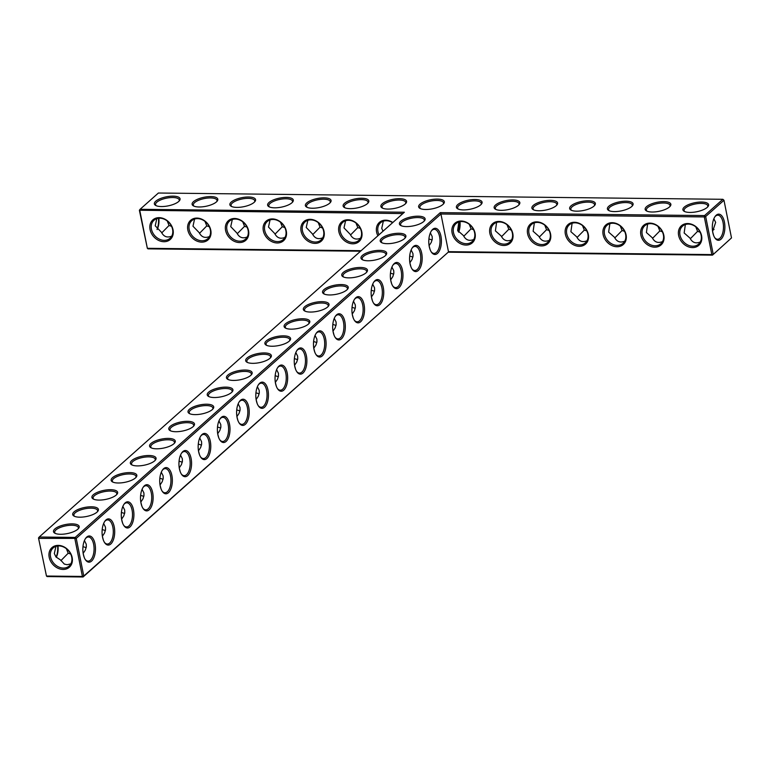<?xml version="1.0" encoding="UTF-8"?>
<svg xmlns="http://www.w3.org/2000/svg" width="770" height="770" viewBox="0 0 770 770"><rect width="100%" height="100%" fill="white"/><g stroke="black" fill="none" stroke-linecap="round" stroke-linejoin="round"><path stroke-width="1.16" d="M38.5 537.961L46.47 576.037L47.124 576.576L83.064 576.98L448.217 252.194L712.491 255.13L731.5 237.92L712.491 255.13L711.836 254.591L713.203 254.187L705.676 216.534L704.579 215.571L440.305 212.635L75.162 537.422L39.212 537.017L38.5 537.961L46.47 576.037L82.409 576.441L74.882 538.779L75.162 537.422L76.249 538.384L440.941 214.002L440.305 212.635M56.143 557.143A13.1 6.314 90.6 0 0 57.615 545.997M139.38 210.239L140.092 209.296L139.822 210.653L147.349 248.315L139.38 210.239L402.854 213.579M360.543 251.213L147.994 248.854L147.349 248.315L361.13 250.693M150.073 229.556A13.1 10.511 -131.7 0 0 169.371 240.163A13.1 10.511 -131.7 0 0 165.213 219.334A13.1 10.511 -131.7 0 0 150.073 229.556M187.832 229.98A13.1 10.511 -131.7 0 0 207.13 240.587A13.1 10.511 -131.7 0 0 202.962 219.758A13.1 10.511 -131.7 0 0 187.832 229.98M225.581 230.394A13.1 10.511 -131.7 0 0 244.879 241A13.1 10.511 -131.7 0 0 240.721 220.172A13.1 10.511 -131.7 0 0 225.581 230.394M263.34 230.817A13.1 10.511 -131.7 0 0 282.638 241.424A13.1 10.511 -131.7 0 0 278.471 220.595A13.1 10.511 -131.7 0 0 263.34 230.817M301.089 231.241A13.1 10.511 -131.7 0 0 320.387 241.838A13.1 10.511 -131.7 0 0 316.229 221.009A13.1 10.511 -131.7 0 0 301.089 231.241M338.848 231.655A13.1 10.511 -131.7 0 0 358.146 242.261A13.1 10.511 -131.7 0 0 353.979 221.433A13.1 10.511 -131.7 0 0 338.848 231.655M392.815 222.511A13.1 10.511 -131.7 0 0 380.698 221.442A13.1 10.511 -131.7 0 0 376.597 232.078A13.1 10.511 -131.7 0 0 377.897 235.784M731.5 237.92L723.973 200.258L705.676 216.534L704.309 216.928L711.836 254.591L448.467 251.665L440.941 214.002L704.309 216.928L704.579 215.571L722.876 199.295L723.973 200.258L722.876 199.295L158.389 193.02L140.092 209.296L404.365 212.231L39.212 537.017L38.943 538.384L76.249 538.384L83.776 576.037L83.064 576.98L82.409 576.441L83.776 576.037L448.217 252.194M56.297 557.307A12.07 5.814 90.6 0 0 58.01 545.959M151.449 229.162A12.07 9.683 -131.7 0 0 159.198 239.095A12.07 9.683 -131.7 0 0 170.035 238.286A12.07 9.683 -131.7 0 0 169.246 222.838A12.07 9.683 -131.7 0 0 154 220.258A12.07 9.683 -131.7 0 0 151.449 229.162M189.199 229.576A12.07 9.683 -131.7 0 0 196.956 239.518A12.07 9.683 -131.7 0 0 207.785 238.71A12.07 9.683 -131.7 0 0 207.005 223.262A12.07 9.683 -131.7 0 0 191.749 220.682A12.07 9.683 -131.7 0 0 189.199 229.576M226.948 229.999A12.07 9.683 -131.7 0 0 234.706 239.932A12.07 9.683 -131.7 0 0 245.543 239.133A12.07 9.683 -131.7 0 0 244.754 223.675A12.07 9.683 -131.7 0 0 229.508 221.096A12.07 9.683 -131.7 0 0 226.948 229.999M264.707 230.413A12.07 9.683 -131.7 0 0 272.464 240.356A12.07 9.683 -131.7 0 0 283.293 239.547A12.07 9.683 -131.7 0 0 282.513 224.099A12.07 9.683 -131.7 0 0 267.257 221.519A12.07 9.683 -131.7 0 0 264.707 230.413M302.456 230.836A12.07 9.683 -131.7 0 0 310.214 240.779A12.07 9.683 -131.7 0 0 321.052 239.97A12.07 9.683 -131.7 0 0 320.262 224.522A12.07 9.683 -131.7 0 0 305.007 221.933A12.07 9.683 -131.7 0 0 302.456 230.836M340.215 231.26A12.07 9.683 -131.7 0 0 347.963 241.193A12.07 9.683 -131.7 0 0 358.801 240.394A12.07 9.683 -131.7 0 0 358.021 224.936A12.07 9.683 -131.7 0 0 342.766 222.357A12.07 9.683 -131.7 0 0 340.215 231.26M392.623 222.684A12.07 9.683 -131.7 0 0 380.515 222.78A12.07 9.683 -131.7 0 0 377.964 231.674A12.07 9.683 -131.7 0 0 379.013 234.792M684.28 207.111A13.1 4.61 -11.3 0 0 684.193 211.317A13.1 4.61 -11.3 0 0 696.667 211.76A13.1 4.61 -11.3 0 0 708.005 206.553A13.1 4.61 -11.3 0 0 700.69 202.048A13.1 4.61 -11.3 0 0 684.28 207.111M646.531 206.687A13.1 4.61 -11.3 0 0 646.444 210.893A13.1 4.61 -11.3 0 0 658.908 211.336A13.1 4.61 -11.3 0 0 670.256 206.139A13.1 4.61 -11.3 0 0 662.941 201.624A13.1 4.61 -11.3 0 0 646.531 206.687M608.781 206.273A13.1 4.61 -11.3 0 0 608.685 210.47A13.1 4.61 -11.3 0 0 621.159 210.913A13.1 4.61 -11.3 0 0 632.497 205.715A13.1 4.61 -11.3 0 0 625.182 201.211A13.1 4.61 -11.3 0 0 608.781 206.273M571.022 205.85A13.1 4.61 -11.3 0 0 570.936 210.056A13.1 4.61 -11.3 0 0 583.4 210.499A13.1 4.61 -11.3 0 0 594.748 205.301A13.1 4.61 -11.3 0 0 587.433 200.787A13.1 4.61 -11.3 0 0 571.022 205.85M533.273 205.426A13.1 4.61 -11.3 0 0 533.177 209.633A13.1 4.61 -11.3 0 0 545.651 210.075A13.1 4.61 -11.3 0 0 556.989 204.878A13.1 4.61 -11.3 0 0 549.674 200.364A13.1 4.61 -11.3 0 0 533.273 205.426M495.514 205.013A13.1 4.61 -11.3 0 0 495.428 209.219A13.1 4.61 -11.3 0 0 507.892 209.661A13.1 4.61 -11.3 0 0 519.24 204.454A13.1 4.61 -11.3 0 0 511.925 199.95A13.1 4.61 -11.3 0 0 495.514 205.013M457.765 204.589A13.1 4.61 -11.3 0 0 457.678 208.795A13.1 4.61 -11.3 0 0 470.143 209.238A13.1 4.61 -11.3 0 0 481.481 204.04A13.1 4.61 -11.3 0 0 474.176 199.526A13.1 4.61 -11.3 0 0 457.765 204.589M362.352 255.447A13.1 4.61 -11.3 0 0 362.266 259.654A13.1 4.61 -11.3 0 0 374.73 260.096A13.1 4.61 -11.3 0 0 386.078 254.899A13.1 4.61 -11.3 0 0 378.763 250.385A13.1 4.61 -11.3 0 0 362.352 255.447M343.131 272.542A13.1 4.61 -11.3 0 0 343.045 276.748A13.1 4.61 -11.3 0 0 355.519 277.19A13.1 4.61 -11.3 0 0 366.857 271.993A13.1 4.61 -11.3 0 0 359.542 267.479A13.1 4.61 -11.3 0 0 343.131 272.542M323.92 289.636A13.1 4.61 -11.3 0 0 323.833 293.842A13.1 4.61 -11.3 0 0 336.298 294.284A13.1 4.61 -11.3 0 0 347.636 289.087A13.1 4.61 -11.3 0 0 340.33 284.573A13.1 4.61 -11.3 0 0 323.92 289.636M304.699 306.73A13.1 4.61 -11.3 0 0 304.612 310.936A13.1 4.61 -11.3 0 0 317.076 311.378A13.1 4.61 -11.3 0 0 328.424 306.181A13.1 4.61 -11.3 0 0 321.109 301.667A13.1 4.61 -11.3 0 0 304.699 306.73M285.478 323.824A13.1 4.61 -11.3 0 0 285.391 328.03A13.1 4.61 -11.3 0 0 297.855 328.472A13.1 4.61 -11.3 0 0 309.203 323.275A13.1 4.61 -11.3 0 0 301.888 318.761A13.1 4.61 -11.3 0 0 285.478 323.824M266.266 340.918A13.1 4.61 -11.3 0 0 266.17 345.124A13.1 4.61 -11.3 0 0 278.644 345.566A13.1 4.61 -11.3 0 0 289.982 340.369A13.1 4.61 -11.3 0 0 282.667 335.855A13.1 4.61 -11.3 0 0 266.266 340.918M247.045 358.012A13.1 4.61 -11.3 0 0 246.958 362.218A13.1 4.61 -11.3 0 0 259.423 362.66A13.1 4.61 -11.3 0 0 270.761 357.463A13.1 4.61 -11.3 0 0 263.456 352.949A13.1 4.61 -11.3 0 0 247.045 358.012M420.006 204.166A13.1 4.61 -11.3 0 0 419.919 208.372A13.1 4.61 -11.3 0 0 432.394 208.814A13.1 4.61 -11.3 0 0 443.732 203.617A13.1 4.61 -11.3 0 0 436.417 199.103A13.1 4.61 -11.3 0 0 420.006 204.166M382.257 203.752A13.1 4.61 -11.3 0 0 382.17 207.958A13.1 4.61 -11.3 0 0 394.635 208.401A13.1 4.61 -11.3 0 0 405.973 203.203A13.1 4.61 -11.3 0 0 398.668 198.689A13.1 4.61 -11.3 0 0 382.257 203.752M400.795 221.26A13.1 4.61 -11.3 0 0 400.698 225.466A13.1 4.61 -11.3 0 0 413.172 225.908A13.1 4.61 -11.3 0 0 424.511 220.711A13.1 4.61 -11.3 0 0 417.196 216.197A13.1 4.61 -11.3 0 0 400.795 221.26M381.574 238.353A13.1 4.61 -11.3 0 0 381.487 242.56A13.1 4.61 -11.3 0 0 393.951 243.002A13.1 4.61 -11.3 0 0 405.289 237.805A13.1 4.61 -11.3 0 0 397.984 233.291A13.1 4.61 -11.3 0 0 381.574 238.353M344.498 203.328A13.1 4.61 -11.3 0 0 344.411 207.534A13.1 4.61 -11.3 0 0 356.885 207.977A13.1 4.61 -11.3 0 0 368.224 202.78A13.1 4.61 -11.3 0 0 360.909 198.265A13.1 4.61 -11.3 0 0 344.498 203.328M306.749 202.914A13.1 4.61 -11.3 0 0 306.662 207.12A13.1 4.61 -11.3 0 0 319.127 207.563A13.1 4.61 -11.3 0 0 330.474 202.356A13.1 4.61 -11.3 0 0 323.159 197.852A13.1 4.61 -11.3 0 0 306.749 202.914M269 202.491A13.1 4.61 -11.3 0 0 268.903 206.697A13.1 4.61 -11.3 0 0 281.377 207.14A13.1 4.61 -11.3 0 0 292.716 201.942A13.1 4.61 -11.3 0 0 285.4 197.428A13.1 4.61 -11.3 0 0 269 202.491M231.241 202.067A13.1 4.61 -11.3 0 0 231.154 206.273A13.1 4.61 -11.3 0 0 243.618 206.716A13.1 4.61 -11.3 0 0 254.966 201.519A13.1 4.61 -11.3 0 0 247.651 197.005A13.1 4.61 -11.3 0 0 231.241 202.067M193.491 201.653A13.1 4.61 -11.3 0 0 193.395 205.859A13.1 4.61 -11.3 0 0 205.869 206.302A13.1 4.61 -11.3 0 0 217.207 201.095A13.1 4.61 -11.3 0 0 209.902 196.591A13.1 4.61 -11.3 0 0 193.491 201.653M155.733 201.23A13.1 4.61 -11.3 0 0 155.646 205.436A13.1 4.61 -11.3 0 0 168.11 205.879A13.1 4.61 -11.3 0 0 179.458 200.681A13.1 4.61 -11.3 0 0 172.143 196.167A13.1 4.61 -11.3 0 0 155.733 201.23M227.824 375.106A13.1 4.61 -11.3 0 0 227.737 379.312A13.1 4.61 -11.3 0 0 240.202 379.754A13.1 4.61 -11.3 0 0 251.549 374.557A13.1 4.61 -11.3 0 0 244.234 370.043A13.1 4.61 -11.3 0 0 227.824 375.106M208.603 392.2A13.1 4.61 -11.3 0 0 208.516 396.406A13.1 4.61 -11.3 0 0 220.99 396.848A13.1 4.61 -11.3 0 0 232.328 391.651A13.1 4.61 -11.3 0 0 225.013 387.137A13.1 4.61 -11.3 0 0 208.603 392.2M189.391 409.293A13.1 4.61 -11.3 0 0 189.295 413.5A13.1 4.61 -11.3 0 0 201.769 413.942A13.1 4.61 -11.3 0 0 213.107 408.745A13.1 4.61 -11.3 0 0 205.792 404.231A13.1 4.61 -11.3 0 0 189.391 409.293M170.17 426.387A13.1 4.61 -11.3 0 0 170.083 430.594A13.1 4.61 -11.3 0 0 182.548 431.036A13.1 4.61 -11.3 0 0 193.886 425.839A13.1 4.61 -11.3 0 0 186.581 421.325A13.1 4.61 -11.3 0 0 170.17 426.387M150.949 443.481A13.1 4.61 -11.3 0 0 150.862 447.688A13.1 4.61 -11.3 0 0 163.327 448.13A13.1 4.61 -11.3 0 0 174.674 442.933A13.1 4.61 -11.3 0 0 167.359 438.419A13.1 4.61 -11.3 0 0 150.949 443.481M131.728 460.575A13.1 4.61 -11.3 0 0 131.641 464.782A13.1 4.61 -11.3 0 0 144.115 465.224A13.1 4.61 -11.3 0 0 155.453 460.027A13.1 4.61 -11.3 0 0 148.138 455.513A13.1 4.61 -11.3 0 0 131.728 460.575M112.516 477.669A13.1 4.61 -11.3 0 0 112.43 481.876A13.1 4.61 -11.3 0 0 124.894 482.318A13.1 4.61 -11.3 0 0 136.232 477.121A13.1 4.61 -11.3 0 0 128.927 472.607A13.1 4.61 -11.3 0 0 112.516 477.669M93.295 494.763A13.1 4.61 -11.3 0 0 93.209 498.97A13.1 4.61 -11.3 0 0 105.673 499.412A13.1 4.61 -11.3 0 0 117.021 494.215A13.1 4.61 -11.3 0 0 109.706 489.701A13.1 4.61 -11.3 0 0 93.295 494.763M74.074 511.857A13.1 4.61 -11.3 0 0 73.987 516.064A13.1 4.61 -11.3 0 0 86.461 516.506A13.1 4.61 -11.3 0 0 97.8 511.309A13.1 4.61 -11.3 0 0 90.485 506.795A13.1 4.61 -11.3 0 0 74.074 511.857M54.863 528.952A13.1 4.61 -11.3 0 0 54.766 533.158A13.1 4.61 -11.3 0 0 67.24 533.6A13.1 4.61 -11.3 0 0 78.579 528.403A13.1 4.61 -11.3 0 0 71.264 523.889A13.1 4.61 -11.3 0 0 54.863 528.952M58.279 545.381A13.1 10.511 48.3 0 1 71.822 563.534A13.1 10.511 48.3 0 1 51.937 563.313A13.1 10.511 48.3 0 1 58.279 545.381M55.921 546.373L54.333 553.534L55.96 556.931L60.57 559.992L64.314 564.073L67.115 564.728L70.879 563.832M60.897 560.637L68.184 553.226L66.384 548.702M158.476 218.276A13.071 6.295 -89.4 0 1 157.022 229.383M171.749 236.111C167.196 238.007 163.75 236.717 161.43 232.242L155.222 225.793L156.81 218.651M209.507 236.525C204.945 238.43 201.509 237.141 199.189 232.656L192.981 226.216L194.569 219.065M247.257 236.948C242.704 238.844 239.258 237.555 236.939 233.079L230.731 226.63L232.319 219.488M285.016 237.372C280.453 239.268 277.017 237.978 274.697 233.502L268.489 227.054L270.068 219.902M322.765 237.786C318.212 239.691 314.766 238.402 312.447 233.916L306.239 227.468L307.827 220.326M360.514 238.209C355.961 240.105 352.525 238.816 350.206 234.34L343.998 227.891L345.576 220.749M383.008 231.231L381.747 228.315L383.335 221.163M707.543 207.072A12.07 4.245 -11.3 0 0 707.784 205.821A12.07 4.245 -11.3 0 0 698.313 203.54A12.07 4.245 -11.3 0 0 685.377 208.064A12.07 4.245 -11.3 0 0 684.116 210.547A12.07 4.245 -11.3 0 0 684.819 211.615M669.794 206.649A12.07 4.245 -11.3 0 0 670.025 205.398A12.07 4.245 -11.3 0 0 660.554 203.126A12.07 4.245 -11.3 0 0 647.628 207.65A12.07 4.245 -11.3 0 0 646.367 210.133A12.07 4.245 -11.3 0 0 647.06 211.192M632.045 206.235A12.07 4.245 -11.3 0 0 632.276 204.984A12.07 4.245 -11.3 0 0 622.805 202.702A12.07 4.245 -11.3 0 0 609.869 207.226A12.07 4.245 -11.3 0 0 608.608 209.709A12.07 4.245 -11.3 0 0 609.311 210.778M594.286 205.811A12.07 4.245 -11.3 0 0 594.527 204.56A12.07 4.245 -11.3 0 0 585.046 202.279A12.07 4.245 -11.3 0 0 572.12 206.812A12.07 4.245 -11.3 0 0 570.859 209.286A12.07 4.245 -11.3 0 0 571.552 210.354M556.537 205.388A12.07 4.245 -11.3 0 0 556.768 204.146A12.07 4.245 -11.3 0 0 547.297 201.865A12.07 4.245 -11.3 0 0 534.361 206.389A12.07 4.245 -11.3 0 0 533.1 208.872A12.07 4.245 -11.3 0 0 533.803 209.931M518.778 204.974A12.07 4.245 -11.3 0 0 519.019 203.723A12.07 4.245 -11.3 0 0 509.548 201.442A12.07 4.245 -11.3 0 0 496.612 205.965A12.07 4.245 -11.3 0 0 495.351 208.449A12.07 4.245 -11.3 0 0 496.044 209.517M481.029 204.551A12.07 4.245 -11.3 0 0 481.26 203.299A12.07 4.245 -11.3 0 0 471.789 201.028A12.07 4.245 -11.3 0 0 458.862 205.552A12.07 4.245 -11.3 0 0 457.601 208.035A12.07 4.245 -11.3 0 0 458.294 209.094M385.616 255.419A12.07 4.245 -11.3 0 0 385.857 254.167A12.07 4.245 -11.3 0 0 376.386 251.886A12.07 4.245 -11.3 0 0 363.45 256.41A12.07 4.245 -11.3 0 0 362.189 258.893A12.07 4.245 -11.3 0 0 362.882 259.962M366.395 272.513A12.07 4.245 -11.3 0 0 366.636 271.261A12.07 4.245 -11.3 0 0 357.164 268.98A12.07 4.245 -11.3 0 0 344.228 273.504A12.07 4.245 -11.3 0 0 342.968 275.987A12.07 4.245 -11.3 0 0 343.67 277.056M347.183 289.607A12.07 4.245 -11.3 0 0 347.414 288.355A12.07 4.245 -11.3 0 0 337.943 286.074A12.07 4.245 -11.3 0 0 325.017 290.598A12.07 4.245 -11.3 0 0 323.747 293.081A12.07 4.245 -11.3 0 0 324.449 294.15M327.962 306.701A12.07 4.245 -11.3 0 0 328.193 305.449A12.07 4.245 -11.3 0 0 318.722 303.168A12.07 4.245 -11.3 0 0 305.796 307.692A12.07 4.245 -11.3 0 0 304.535 310.175A12.07 4.245 -11.3 0 0 305.228 311.244M308.741 323.795A12.07 4.245 -11.3 0 0 308.982 322.543A12.07 4.245 -11.3 0 0 299.511 320.262A12.07 4.245 -11.3 0 0 286.575 324.786A12.07 4.245 -11.3 0 0 285.314 327.269A12.07 4.245 -11.3 0 0 286.007 328.338M289.53 340.889A12.07 4.245 -11.3 0 0 289.761 339.637A12.07 4.245 -11.3 0 0 280.29 337.356A12.07 4.245 -11.3 0 0 267.354 341.88A12.07 4.245 -11.3 0 0 266.093 344.363A12.07 4.245 -11.3 0 0 266.795 345.432M270.308 357.983A12.07 4.245 -11.3 0 0 270.539 356.731A12.07 4.245 -11.3 0 0 261.069 354.45A12.07 4.245 -11.3 0 0 248.142 358.974A12.07 4.245 -11.3 0 0 246.881 361.457A12.07 4.245 -11.3 0 0 247.574 362.526M443.27 204.137A12.07 4.245 -11.3 0 0 443.51 202.885A12.07 4.245 -11.3 0 0 434.039 200.604A12.07 4.245 -11.3 0 0 421.103 205.128A12.07 4.245 -11.3 0 0 419.842 207.611A12.07 4.245 -11.3 0 0 420.545 208.68M405.521 203.713A12.07 4.245 -11.3 0 0 405.752 202.462A12.07 4.245 -11.3 0 0 396.281 200.181A12.07 4.245 -11.3 0 0 383.354 204.714A12.07 4.245 -11.3 0 0 382.093 207.188A12.07 4.245 -11.3 0 0 382.786 208.256M424.058 221.231A12.07 4.245 -11.3 0 0 424.289 219.979A12.07 4.245 -11.3 0 0 414.818 217.698A12.07 4.245 -11.3 0 0 401.882 222.222A12.07 4.245 -11.3 0 0 400.621 224.705A12.07 4.245 -11.3 0 0 401.324 225.774M404.837 238.325A12.07 4.245 -11.3 0 0 405.068 237.073A12.07 4.245 -11.3 0 0 395.597 234.792A12.07 4.245 -11.3 0 0 382.671 239.316A12.07 4.245 -11.3 0 0 381.41 241.799A12.07 4.245 -11.3 0 0 382.103 242.868M367.762 203.29A12.07 4.245 -11.3 0 0 368.002 202.048A12.07 4.245 -11.3 0 0 358.531 199.767A12.07 4.245 -11.3 0 0 345.595 204.291A12.07 4.245 -11.3 0 0 344.334 206.774A12.07 4.245 -11.3 0 0 345.037 207.833M330.012 202.876A12.07 4.245 -11.3 0 0 330.243 201.624A12.07 4.245 -11.3 0 0 320.772 199.343A12.07 4.245 -11.3 0 0 307.846 203.867A12.07 4.245 -11.3 0 0 306.585 206.35A12.07 4.245 -11.3 0 0 307.278 207.419M292.263 202.452A12.07 4.245 -11.3 0 0 292.494 201.201A12.07 4.245 -11.3 0 0 283.023 198.92A12.07 4.245 -11.3 0 0 270.087 203.453A12.07 4.245 -11.3 0 0 268.826 205.937A12.07 4.245 -11.3 0 0 269.529 206.995M254.504 202.038A12.07 4.245 -11.3 0 0 254.745 200.787A12.07 4.245 -11.3 0 0 245.264 198.506A12.07 4.245 -11.3 0 0 232.338 203.03A12.07 4.245 -11.3 0 0 231.077 205.513A12.07 4.245 -11.3 0 0 231.77 206.581M216.755 201.615A12.07 4.245 -11.3 0 0 216.986 200.364A12.07 4.245 -11.3 0 0 207.515 198.083A12.07 4.245 -11.3 0 0 194.589 202.616A12.07 4.245 -11.3 0 0 193.318 205.09A12.07 4.245 -11.3 0 0 194.021 206.158M178.996 201.191A12.07 4.245 -11.3 0 0 179.237 199.94A12.07 4.245 -11.3 0 0 169.766 197.669A12.07 4.245 -11.3 0 0 156.83 202.192A12.07 4.245 -11.3 0 0 155.569 204.676A12.07 4.245 -11.3 0 0 156.262 205.734M251.087 375.077A12.07 4.245 -11.3 0 0 251.328 373.825A12.07 4.245 -11.3 0 0 241.847 371.544A12.07 4.245 -11.3 0 0 228.921 376.068A12.07 4.245 -11.3 0 0 227.66 378.551A12.07 4.245 -11.3 0 0 228.353 379.62M231.866 392.171A12.07 4.245 -11.3 0 0 232.107 390.919A12.07 4.245 -11.3 0 0 222.636 388.638A12.07 4.245 -11.3 0 0 209.7 393.162A12.07 4.245 -11.3 0 0 208.439 395.645A12.07 4.245 -11.3 0 0 209.142 396.714M212.655 409.265A12.07 4.245 -11.3 0 0 212.886 408.013A12.07 4.245 -11.3 0 0 203.415 405.732A12.07 4.245 -11.3 0 0 190.479 410.256A12.07 4.245 -11.3 0 0 189.218 412.739A12.07 4.245 -11.3 0 0 189.921 413.808M193.434 426.359A12.07 4.245 -11.3 0 0 193.665 425.107A12.07 4.245 -11.3 0 0 184.194 422.826A12.07 4.245 -11.3 0 0 171.267 427.35A12.07 4.245 -11.3 0 0 170.006 429.833A12.07 4.245 -11.3 0 0 170.699 430.902M174.213 443.453A12.07 4.245 -11.3 0 0 174.453 442.201A12.07 4.245 -11.3 0 0 164.982 439.92A12.07 4.245 -11.3 0 0 152.046 444.444A12.07 4.245 -11.3 0 0 150.785 446.927A12.07 4.245 -11.3 0 0 151.478 447.996M155.001 460.547A12.07 4.245 -11.3 0 0 155.232 459.295A12.07 4.245 -11.3 0 0 145.761 457.014A12.07 4.245 -11.3 0 0 132.825 461.538A12.07 4.245 -11.3 0 0 131.564 464.021A12.07 4.245 -11.3 0 0 132.267 465.09M135.78 477.641A12.07 4.245 -11.3 0 0 136.011 476.389A12.07 4.245 -11.3 0 0 126.54 474.108A12.07 4.245 -11.3 0 0 113.614 478.632A12.07 4.245 -11.3 0 0 112.343 481.115A12.07 4.245 -11.3 0 0 113.046 482.184M116.559 494.735A12.07 4.245 -11.3 0 0 116.79 493.483A12.07 4.245 -11.3 0 0 107.319 491.202A12.07 4.245 -11.3 0 0 94.392 495.726A12.07 4.245 -11.3 0 0 93.132 498.209A12.07 4.245 -11.3 0 0 93.825 499.278M97.338 511.829A12.07 4.245 -11.3 0 0 97.578 510.577A12.07 4.245 -11.3 0 0 88.107 508.296A12.07 4.245 -11.3 0 0 75.171 512.82A12.07 4.245 -11.3 0 0 73.91 515.303A12.07 4.245 -11.3 0 0 74.603 516.372M78.126 528.923A12.07 4.245 -11.3 0 0 78.357 527.671A12.07 4.245 -11.3 0 0 68.886 525.39A12.07 4.245 -11.3 0 0 55.95 529.914A12.07 4.245 -11.3 0 0 54.689 532.397A12.07 4.245 -11.3 0 0 55.392 533.466M58.924 545.92A12.07 9.683 48.3 0 1 70.503 553.678A12.07 9.683 48.3 0 1 69.156 566.017A12.07 9.683 48.3 0 1 53.91 563.438A12.07 9.683 48.3 0 1 53.12 547.98A12.07 9.683 48.3 0 1 58.924 545.92M412.903 257.026L409.688 256.073M409.871 262.762L412.046 259.519L413.047 256.169L412.951 253.6L411.142 249.981M430.093 249.547L429.111 245.813M432.124 239.932L428.909 238.979M429.092 245.669L431.258 242.425L432.268 239.075L432.172 236.506L430.363 232.887M393.691 274.12L390.467 273.167M390.659 279.856L392.825 276.613L393.826 273.263L393.74 270.694L391.92 267.075M410.872 266.641L409.9 262.907M374.47 291.214L371.256 290.261M371.438 296.95L373.604 293.707L374.615 290.357L374.518 287.788L372.709 284.168M391.651 283.735L390.679 280.001M355.249 308.308L352.034 307.355M352.217 314.044L354.392 310.801L355.394 307.451L355.297 304.882L353.488 301.262M372.43 300.829L371.458 297.095M336.028 325.402L332.813 324.449M332.996 331.139L335.171 327.895L336.172 324.545L336.076 321.976L334.267 318.356M353.218 317.923L352.236 314.189M316.817 342.496L313.592 341.543M313.785 348.233L315.95 344.989L316.951 341.639L316.865 339.07L315.046 335.45M333.997 335.017L333.025 331.283M297.595 359.59L294.381 358.637M294.564 365.327L296.729 362.083L297.74 358.733L297.644 356.164L295.834 352.544M314.776 352.111L313.804 348.377M278.374 376.684L275.159 375.731M275.342 382.421L277.518 379.167L278.519 375.827L278.422 373.257L276.613 369.639M295.565 369.205L294.583 365.471M259.153 393.778L255.938 392.825M256.121 399.514L258.297 396.261L259.297 392.921L259.201 390.351L257.392 386.733M276.343 386.299L275.371 382.565M239.942 410.872L236.727 409.919M236.91 416.608L239.075 413.355L240.076 410.015L239.99 407.445L238.171 403.827M257.122 403.393L256.15 399.659M220.72 427.966L217.506 427.013M217.689 433.703L219.864 430.449L220.865 427.109L220.769 424.539L218.959 420.921M237.901 420.487L236.929 416.753M201.499 445.06L198.285 444.107M198.468 450.797L200.643 447.543L201.644 444.203L201.548 441.633L199.738 438.014M218.69 437.581L217.708 433.847M182.288 462.154L179.064 461.201M179.256 467.891L181.422 464.637L182.423 461.297L182.336 458.728L180.517 455.108M199.469 454.675L198.496 450.941M163.067 479.248L159.852 478.295M160.035 484.985L162.201 481.731L163.211 478.391L163.115 475.822L161.305 472.203M180.247 471.769L179.275 468.035M143.846 496.342L140.631 495.389M140.814 502.079L142.989 498.825L143.99 495.485L143.894 492.916L142.084 489.297M161.036 488.863L160.054 485.129M124.624 513.436L121.41 512.483M121.593 519.173L123.768 515.919L124.769 512.579L124.673 510.01L122.863 506.391M141.815 505.957L140.833 502.223M105.413 530.53L102.198 529.577M102.381 536.266L104.547 533.013L105.548 529.673L105.461 527.104L103.642 523.485M122.594 523.051L121.621 519.317M86.192 547.624L82.977 546.671M83.16 553.361L85.326 550.107L86.336 546.767L86.24 544.197L84.43 540.578M68.184 553.226L70.667 554.005M103.373 540.145L102.4 536.411M84.161 557.239L83.179 553.505M158.87 218.237A12.031 5.804 -89.4 0 1 157.167 229.547M167.234 220.952L169.025 225.485L161.758 232.887M171.546 226.284L169.025 225.485M204.984 221.375L206.774 225.908L199.517 233.31M209.296 226.707L206.774 225.908M242.733 221.789L244.533 226.332L237.266 233.724M247.055 227.121L244.533 226.332M280.492 222.212L282.282 226.746L275.015 234.147M284.804 227.545L282.282 226.746M318.241 222.636L320.041 227.169L312.774 234.571M322.563 227.968L320.041 227.169M356 223.05L357.79 227.593L350.523 234.985M360.312 228.382L357.79 227.593M720.99 239.22A13.071 6.295 -89.4 0 1 715.003 238.094A13.071 6.295 -89.4 0 1 715.243 216.274A13.071 6.295 -89.4 0 1 724.195 221.048A13.071 6.295 -89.4 0 1 720.99 239.22M475.061 233.175A13.1 10.511 48.3 0 1 459.921 243.397A13.1 10.511 48.3 0 1 455.763 222.569A13.1 10.511 48.3 0 1 475.061 233.175M512.81 233.589A13.1 10.511 48.3 0 1 497.68 243.811A13.1 10.511 48.3 0 1 493.512 222.982A13.1 10.511 48.3 0 1 512.81 233.589M550.569 234.013A13.1 10.511 48.3 0 1 535.429 244.234A13.1 10.511 48.3 0 1 531.271 223.406A13.1 10.511 48.3 0 1 550.569 234.013M588.318 234.427A13.1 10.511 48.3 0 1 573.188 244.648A13.1 10.511 48.3 0 1 569.02 223.82A13.1 10.511 48.3 0 1 588.318 234.427M626.077 234.85A13.1 10.511 48.3 0 1 610.937 245.072A13.1 10.511 48.3 0 1 606.779 224.243A13.1 10.511 48.3 0 1 626.077 234.85M663.827 235.274A13.1 10.511 48.3 0 1 648.696 245.495A13.1 10.511 48.3 0 1 644.529 224.667A13.1 10.511 48.3 0 1 663.827 235.274M701.576 235.687A13.1 10.511 48.3 0 1 686.445 245.909A13.1 10.511 48.3 0 1 682.287 225.081A13.1 10.511 48.3 0 1 701.576 235.687M275.506 383.325A13.1 6.314 90.6 0 0 277.749 389.033A13.1 6.314 90.6 0 0 286.007 386.8A13.1 6.314 90.6 0 0 286.199 369.571A13.1 6.314 90.6 0 0 277.999 367.155A13.1 6.314 90.6 0 0 275.506 383.325M294.727 366.231A13.1 6.314 90.6 0 0 296.97 371.939A13.1 6.314 90.6 0 0 305.228 369.706A13.1 6.314 90.6 0 0 305.421 352.477A13.1 6.314 90.6 0 0 297.21 350.061A13.1 6.314 90.6 0 0 294.727 366.231M313.939 349.137A13.1 6.314 90.6 0 0 316.191 354.845A13.1 6.314 90.6 0 0 324.449 352.612A13.1 6.314 90.6 0 0 324.642 335.383A13.1 6.314 90.6 0 0 316.431 332.967A13.1 6.314 90.6 0 0 313.939 349.137M333.16 332.043A13.1 6.314 90.6 0 0 335.412 337.751A13.1 6.314 90.6 0 0 343.67 335.518A13.1 6.314 90.6 0 0 343.853 318.289A13.1 6.314 90.6 0 0 335.653 315.873A13.1 6.314 90.6 0 0 333.16 332.043M352.381 314.949A13.1 6.314 90.6 0 0 354.623 320.657A13.1 6.314 90.6 0 0 362.882 318.424A13.1 6.314 90.6 0 0 363.074 301.195A13.1 6.314 90.6 0 0 354.874 298.779A13.1 6.314 90.6 0 0 352.381 314.949M371.602 297.855A13.1 6.314 90.6 0 0 373.845 303.563A13.1 6.314 90.6 0 0 382.103 301.33A13.1 6.314 90.6 0 0 382.295 284.101A13.1 6.314 90.6 0 0 374.085 281.685A13.1 6.314 90.6 0 0 371.602 297.855M390.814 280.761A13.1 6.314 90.6 0 0 393.066 286.469A13.1 6.314 90.6 0 0 401.324 284.236A13.1 6.314 90.6 0 0 401.517 267.007A13.1 6.314 90.6 0 0 393.306 264.591A13.1 6.314 90.6 0 0 390.814 280.761M410.035 263.667A13.1 6.314 90.6 0 0 412.277 269.375A13.1 6.314 90.6 0 0 420.536 267.142A13.1 6.314 90.6 0 0 420.728 249.913A13.1 6.314 90.6 0 0 412.528 247.497A13.1 6.314 90.6 0 0 410.035 263.667M429.256 246.573A13.1 6.314 90.6 0 0 431.498 252.281A13.1 6.314 90.6 0 0 439.757 250.048A13.1 6.314 90.6 0 0 439.949 232.819A13.1 6.314 90.6 0 0 431.739 230.403A13.1 6.314 90.6 0 0 429.256 246.573M83.324 554.265A13.1 6.314 90.6 0 0 85.566 559.973A13.1 6.314 90.6 0 0 93.825 557.74A13.1 6.314 90.6 0 0 94.017 540.511A13.1 6.314 90.6 0 0 85.807 538.095A13.1 6.314 90.6 0 0 83.324 554.265M102.545 537.171A13.1 6.314 90.6 0 0 104.787 542.879A13.1 6.314 90.6 0 0 113.046 540.646A13.1 6.314 90.6 0 0 113.238 523.417A13.1 6.314 90.6 0 0 105.028 521.001A13.1 6.314 90.6 0 0 102.545 537.171M121.756 520.077A13.1 6.314 90.6 0 0 124.009 525.785A13.1 6.314 90.6 0 0 132.267 523.552A13.1 6.314 90.6 0 0 132.45 506.323A13.1 6.314 90.6 0 0 124.249 503.907A13.1 6.314 90.6 0 0 121.756 520.077M140.977 502.983A13.1 6.314 90.6 0 0 143.22 508.691A13.1 6.314 90.6 0 0 151.478 506.458A13.1 6.314 90.6 0 0 151.671 489.229A13.1 6.314 90.6 0 0 143.47 486.813A13.1 6.314 90.6 0 0 140.977 502.983M160.198 485.889A13.1 6.314 90.6 0 0 162.441 491.597A13.1 6.314 90.6 0 0 170.699 489.364A13.1 6.314 90.6 0 0 170.892 472.135A13.1 6.314 90.6 0 0 162.682 469.719A13.1 6.314 90.6 0 0 160.198 485.889M179.41 468.795A13.1 6.314 90.6 0 0 181.662 474.503A13.1 6.314 90.6 0 0 189.921 472.27A13.1 6.314 90.6 0 0 190.113 455.041A13.1 6.314 90.6 0 0 181.903 452.625A13.1 6.314 90.6 0 0 179.41 468.795M198.631 451.701A13.1 6.314 90.6 0 0 200.874 457.409A13.1 6.314 90.6 0 0 209.132 455.176A13.1 6.314 90.6 0 0 209.325 437.947A13.1 6.314 90.6 0 0 201.124 435.531A13.1 6.314 90.6 0 0 198.631 451.701M217.852 434.607A13.1 6.314 90.6 0 0 220.095 440.315A13.1 6.314 90.6 0 0 228.353 438.082A13.1 6.314 90.6 0 0 228.546 420.853A13.1 6.314 90.6 0 0 220.335 418.437A13.1 6.314 90.6 0 0 217.852 434.607M237.073 417.513A13.1 6.314 90.6 0 0 239.316 423.221A13.1 6.314 90.6 0 0 247.574 420.988A13.1 6.314 90.6 0 0 247.767 403.759A13.1 6.314 90.6 0 0 239.557 401.343A13.1 6.314 90.6 0 0 237.073 417.513M256.285 400.419A13.1 6.314 90.6 0 0 258.537 406.127A13.1 6.314 90.6 0 0 266.795 403.894A13.1 6.314 90.6 0 0 266.988 386.665A13.1 6.314 90.6 0 0 258.778 384.249A13.1 6.314 90.6 0 0 256.285 400.419M431.19 251.819A12.07 5.814 90.6 0 0 434.059 253.436A12.07 5.814 90.6 0 0 440.007 241.434A12.07 5.814 90.6 0 0 434.328 229.306A12.07 5.814 90.6 0 0 431.421 230.865M411.969 268.913A12.07 5.814 90.6 0 0 414.838 270.53A12.07 5.814 90.6 0 0 420.786 258.528A12.07 5.814 90.6 0 0 415.107 246.4A12.07 5.814 90.6 0 0 412.2 247.959M458.063 231.347A12.07 5.814 90.6 0 0 459.132 221.914M392.748 286.007A12.07 5.814 90.6 0 0 395.616 287.624A12.07 5.814 90.6 0 0 401.574 275.622A12.07 5.814 90.6 0 0 395.886 263.494A12.07 5.814 90.6 0 0 392.989 265.053M373.537 303.101A12.07 5.814 90.6 0 0 376.405 304.718A12.07 5.814 90.6 0 0 382.353 292.716A12.07 5.814 90.6 0 0 376.665 280.588A12.07 5.814 90.6 0 0 373.768 282.147M354.315 320.195A12.07 5.814 90.6 0 0 357.184 321.812A12.07 5.814 90.6 0 0 363.132 309.81A12.07 5.814 90.6 0 0 357.453 297.682A12.07 5.814 90.6 0 0 354.547 299.241M335.094 337.289A12.07 5.814 90.6 0 0 337.963 338.906A12.07 5.814 90.6 0 0 343.911 326.904A12.07 5.814 90.6 0 0 338.232 314.776A12.07 5.814 90.6 0 0 335.325 316.335M315.873 354.383A12.07 5.814 90.6 0 0 318.742 356A12.07 5.814 90.6 0 0 324.699 343.998A12.07 5.814 90.6 0 0 319.011 331.87A12.07 5.814 90.6 0 0 316.114 333.429M296.662 371.477A12.07 5.814 90.6 0 0 299.53 373.094A12.07 5.814 90.6 0 0 305.478 361.092A12.07 5.814 90.6 0 0 299.8 348.964A12.07 5.814 90.6 0 0 296.893 350.523M277.441 388.571A12.07 5.814 90.6 0 0 280.309 390.188A12.07 5.814 90.6 0 0 286.257 378.186A12.07 5.814 90.6 0 0 280.578 366.058A12.07 5.814 90.6 0 0 277.672 367.617M258.219 405.665A12.07 5.814 90.6 0 0 261.088 407.282A12.07 5.814 90.6 0 0 267.046 395.28A12.07 5.814 90.6 0 0 261.357 383.152A12.07 5.814 90.6 0 0 258.46 384.711M239.008 422.759A12.07 5.814 90.6 0 0 241.876 424.376A12.07 5.814 90.6 0 0 247.825 412.374A12.07 5.814 90.6 0 0 242.136 400.246A12.07 5.814 90.6 0 0 239.239 401.805M219.787 439.853A12.07 5.814 90.6 0 0 222.655 441.47A12.07 5.814 90.6 0 0 228.603 429.467A12.07 5.814 90.6 0 0 222.925 417.34A12.07 5.814 90.6 0 0 220.018 418.899M200.566 456.947A12.07 5.814 90.6 0 0 203.434 458.564A12.07 5.814 90.6 0 0 209.382 446.561A12.07 5.814 90.6 0 0 203.703 434.434A12.07 5.814 90.6 0 0 200.797 435.993M181.345 474.041A12.07 5.814 90.6 0 0 184.213 475.658A12.07 5.814 90.6 0 0 190.171 463.656A12.07 5.814 90.6 0 0 184.482 451.528A12.07 5.814 90.6 0 0 181.585 453.087M162.133 491.135A12.07 5.814 90.6 0 0 165.001 492.752A12.07 5.814 90.6 0 0 170.95 480.75A12.07 5.814 90.6 0 0 165.261 468.622A12.07 5.814 90.6 0 0 162.364 470.181M142.912 508.229A12.07 5.814 90.6 0 0 145.78 509.846A12.07 5.814 90.6 0 0 151.728 497.844A12.07 5.814 90.6 0 0 146.05 485.716A12.07 5.814 90.6 0 0 143.143 487.275M123.691 525.323A12.07 5.814 90.6 0 0 126.559 526.94A12.07 5.814 90.6 0 0 132.507 514.938A12.07 5.814 90.6 0 0 126.829 502.81A12.07 5.814 90.6 0 0 123.922 504.369M104.479 542.417A12.07 5.814 90.6 0 0 107.338 544.034A12.07 5.814 90.6 0 0 113.296 532.032A12.07 5.814 90.6 0 0 107.608 519.904A12.07 5.814 90.6 0 0 104.71 521.463M85.258 559.511A12.07 5.814 90.6 0 0 88.127 561.128A12.07 5.814 90.6 0 0 94.075 549.125A12.07 5.814 90.6 0 0 88.396 536.998A12.07 5.814 90.6 0 0 85.489 538.557M714.069 229.508A12.07 9.683 48.3 0 1 712.394 229.883M714.926 216.736A12.031 5.804 -89.4 0 1 717.813 215.186A12.031 5.804 -89.4 0 1 723.386 224.811A12.031 5.804 -89.4 0 1 719.892 238.257A12.031 5.804 -89.4 0 1 717.553 239.249A12.031 5.804 -89.4 0 1 714.695 237.632M474.618 232.752A12.07 9.683 48.3 0 1 472.068 241.645A12.07 9.683 48.3 0 1 456.812 239.066A12.07 9.683 48.3 0 1 456.023 223.618A12.07 9.683 48.3 0 1 466.861 222.809A12.07 9.683 48.3 0 1 474.618 232.752M512.368 233.166A12.07 9.683 48.3 0 1 509.817 242.069A12.07 9.683 48.3 0 1 494.561 239.489A12.07 9.683 48.3 0 1 493.782 224.041A12.07 9.683 48.3 0 1 504.61 223.233A12.07 9.683 48.3 0 1 512.368 233.166M550.126 233.589A12.07 9.683 48.3 0 1 547.566 242.492A12.07 9.683 48.3 0 1 532.32 239.903A12.07 9.683 48.3 0 1 531.531 224.455A12.07 9.683 48.3 0 1 542.369 223.656A12.07 9.683 48.3 0 1 550.126 233.589M587.876 234.013A12.07 9.683 48.3 0 1 585.325 242.906A12.07 9.683 48.3 0 1 570.069 240.327A12.07 9.683 48.3 0 1 569.28 224.879A12.07 9.683 48.3 0 1 580.118 224.07A12.07 9.683 48.3 0 1 587.876 234.013M625.625 234.427A12.07 9.683 48.3 0 1 623.074 243.33A12.07 9.683 48.3 0 1 607.828 240.75A12.07 9.683 48.3 0 1 607.039 225.292A12.07 9.683 48.3 0 1 617.877 224.494A12.07 9.683 48.3 0 1 625.625 234.427M663.384 234.85A12.07 9.683 48.3 0 1 660.833 243.744A12.07 9.683 48.3 0 1 645.578 241.164A12.07 9.683 48.3 0 1 644.788 225.716A12.07 9.683 48.3 0 1 655.626 224.907A12.07 9.683 48.3 0 1 663.384 234.85M701.133 235.274A12.07 9.683 48.3 0 1 698.582 244.167A12.07 9.683 48.3 0 1 683.327 241.588A12.07 9.683 48.3 0 1 682.547 226.139A12.07 9.683 48.3 0 1 693.385 225.331A12.07 9.683 48.3 0 1 701.133 235.274M695.782 226.832L697.572 231.366L690.305 238.767M700.296 241.982C695.743 243.888 692.307 242.598 689.987 238.113L684.155 232.964L685.358 224.522M712.625 231.674L713.578 235.322M713.857 218.776L715.648 222.357L712.596 231.491M700.094 232.165L697.572 231.366M658.023 226.409L659.823 230.942L652.556 238.344M662.547 241.568C657.984 243.464 654.548 242.175 652.229 237.699L646.405 232.54L647.609 224.109M662.335 231.741L659.823 230.942M620.274 225.995L622.064 230.528L614.797 237.93M624.797 241.145C620.235 243.041 616.799 241.751 614.479 237.276L608.647 232.126L609.85 223.685M624.586 231.327L622.064 230.528M582.515 225.572L584.315 230.105L577.048 237.506M587.038 240.731C582.486 242.627 579.04 241.337 576.72 236.852L570.897 231.703L572.1 223.262M586.836 230.904L584.315 230.105M544.765 225.148L546.556 229.691L539.289 237.083M549.289 240.307C544.727 242.203 541.291 240.914 538.971 236.438L533.138 231.279L534.351 222.848M549.077 230.48L546.556 229.691M507.016 224.734L508.806 229.267L501.54 236.669M511.53 239.884C506.978 241.79 503.532 240.5 501.212 236.015L495.389 230.865L496.592 222.424M511.328 230.066L508.806 229.267M469.257 224.311L471.048 228.844L463.79 236.246M460.008 221.712A12.031 5.804 -89.4 0 1 458.612 232.203M473.781 239.47C469.219 241.366 465.783 240.076 463.463 235.601L457.63 230.442L458.843 222.001M473.569 229.643L471.048 228.844"/></g></svg>
